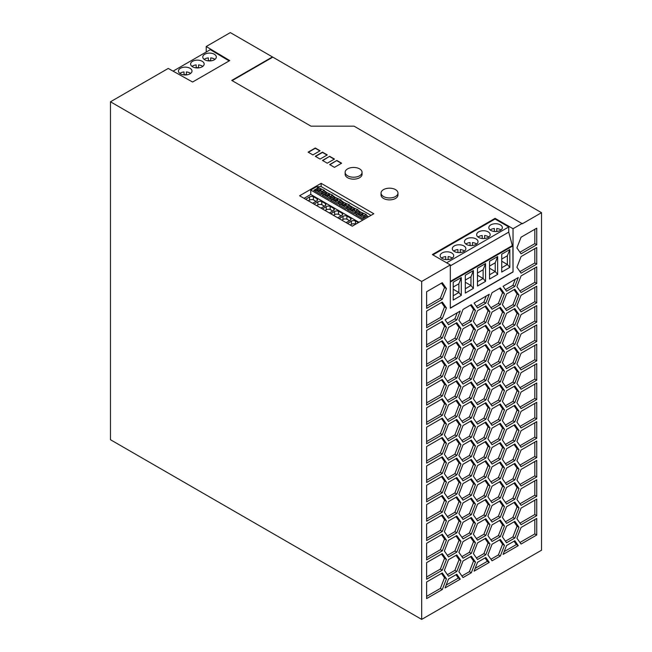 <?xml version="1.0" encoding="UTF-8"?>
<svg xmlns="http://www.w3.org/2000/svg" width="652" height="652" viewBox="0 0 652 652"><rect width="100%" height="100%" fill="white"/><g stroke="black" fill="none" stroke-linecap="round" stroke-linejoin="round"><path stroke-width="0.98" d="M421.681 619.4L421.681 281.468L110.473 101.785L110.473 439.725L421.681 619.4L541.527 550.215L541.527 212.691L522.374 223.75L354.052 126.154L310.963 126.154L231.753 80.424L272.454 56.928L541.527 212.691M173.09 71.149L210.319 49.658L229.154 60.913M348.991 205.331L349.562 204.891L346.236 203.571L346.236 206.122M339.187 218.632L343.017 216.317A3.293 1.899 180 0 1 346.913 216.016L350.629 218.159A3.293 1.899 180 0 1 351.037 219.08A3.293 1.899 180 0 1 350.1 220.409L346.082 222.617M470.068 242.552L470.068 245.519L470.068 242.552A6.773 3.912 0 0 0 466.465 243.636A6.773 3.912 0 0 0 465.862 244.035M476.041 244.435A6.773 3.912 0 0 0 478.022 241.672A6.773 3.912 0 0 0 473.841 238.061A6.773 3.912 0 0 0 466.465 238.909A6.773 3.912 0 0 0 464.485 241.672A6.773 3.912 0 0 0 468.658 245.282A6.773 3.912 0 0 0 476.041 244.435M476.645 244.035A6.773 3.912 0 0 0 472.439 242.552L472.439 245.519M355.829 214.679L357.141 213.921L364.134 217.955M355.584 211.272A2.029 1.174 180 0 1 354.02 210.131A2.029 1.174 180 0 1 354.101 209.805L354.101 208.811L353.197 209.333L350.866 207.988L352.227 207.197L354.403 208.453L354.403 210.808M354.101 209.805L352.879 210.506L353.197 209.333M190.612 73.423A6.773 3.912 0 0 0 186.382 71.932L186.382 74.907M494.387 228.51L494.387 231.476L494.387 228.51A6.773 3.912 0 0 0 490.785 229.594A6.773 3.912 0 0 0 490.182 229.993M500.361 230.392A6.773 3.912 0 0 0 502.35 227.63A6.773 3.912 0 0 0 498.169 224.019A6.773 3.912 0 0 0 490.785 224.867A6.773 3.912 0 0 0 488.804 227.63A6.773 3.912 0 0 0 492.985 231.24A6.773 3.912 0 0 0 500.361 230.392M500.964 229.993A6.773 3.912 0 0 0 496.759 228.51L496.759 231.476M482.227 235.527L482.227 238.502L482.227 235.527A6.773 3.912 0 0 0 478.625 236.619A6.773 3.912 0 0 0 478.022 237.018M488.201 237.418A6.773 3.912 0 0 0 490.182 234.647A6.773 3.912 0 0 0 486.009 231.036A6.773 3.912 0 0 0 478.625 231.884A6.773 3.912 0 0 0 476.645 234.647A6.773 3.912 0 0 0 480.826 238.257A6.773 3.912 0 0 0 488.201 237.418M488.804 237.018A6.773 3.912 0 0 0 484.599 235.527L484.599 238.502M454.305 245.926A6.773 3.912 0 0 0 452.317 248.689A6.773 3.912 0 0 0 456.498 252.3A6.773 3.912 0 0 0 463.882 251.452A6.773 3.912 0 0 0 465.862 248.689A6.773 3.912 0 0 0 461.681 245.079A6.773 3.912 0 0 0 454.305 245.926M457.908 249.569L457.908 252.544L457.908 249.569A6.773 3.912 0 0 0 454.305 250.661A6.773 3.912 0 0 0 453.702 251.061M445.748 256.595L445.748 259.561L445.748 256.595A6.773 3.912 0 0 0 442.146 257.679A6.773 3.912 0 0 0 441.543 258.078M451.722 258.477A6.773 3.912 0 0 0 453.702 255.714A6.773 3.912 0 0 0 449.521 252.104A6.773 3.912 0 0 0 442.146 252.952A6.773 3.912 0 0 0 440.157 255.714A6.773 3.912 0 0 0 444.338 259.325A6.773 3.912 0 0 0 451.722 258.477M452.325 258.078A6.773 3.912 0 0 0 448.111 256.595L448.111 259.561M464.485 251.061A6.773 3.912 0 0 0 460.279 249.569L460.279 252.544M368.462 216.823L365.748 214.834L366.318 214.565L358.902 211.305L359.586 211.281L357.369 210.001L357.94 209.724L354.615 208.412L354.615 210.955M362.993 213.245L362.993 215.796M346.236 203.571L342.145 201.631L342.83 201.598L340.613 200.327L341.183 200.05L333.767 196.79L334.452 196.765L332.235 195.486L332.805 195.217L325.389 191.957L326.073 191.924L323.857 190.645L324.427 190.376L316.407 186.774L321.143 186.586L370.988 215.364M337.858 198.738L337.858 201.281M354.615 208.412L348.991 205.16M350.523 206.464L346.057 209.039L338.877 204.899L343.343 202.316M232.112 80.628L272.454 57.343M324.24 192.617L322.194 191.435L323.099 190.914A2.029 1.174 180 0 0 323.718 190.743L325.796 191.941M320.882 189.104A2.029 1.174 180 0 0 320.588 189.455L320.588 190.457L319.366 191.158L319.684 189.985L317.345 188.632L318.706 187.849L320.882 189.104L320.882 191.46M322.064 191.916A2.029 1.174 180 0 1 320.507 190.775A2.029 1.174 180 0 1 320.588 190.457M476.425 519.245L483.906 514.925L488.055 504.232L485.015 499.913M485.822 516.025L477.525 520.818L473.385 514.917L477.525 504.232L485.822 499.44L489.97 505.341L485.822 516.025L483.906 514.925M489.97 505.341L488.055 504.232M461.918 575.993L469.399 571.674L473.548 560.989L470.508 556.661M463.018 560.981L471.314 556.189L475.463 562.089L471.314 572.782L463.018 577.566L458.878 571.665L463.018 560.981M471.314 572.782L469.399 571.674M475.463 562.089L473.548 560.989M476.425 461.192L483.906 456.873L488.055 446.188L485.015 441.86M485.822 457.981L477.525 462.765L473.385 456.865L477.525 446.18L485.822 441.396L489.97 447.288L485.822 457.981L483.906 456.873M489.97 447.288L488.055 446.188M519.954 426.392L534.819 417.802L534.819 403.425M536.735 418.91L521.054 427.965L516.906 422.064L521.054 411.379L536.735 402.325L536.735 418.91L534.819 417.802M476.425 345.095L483.906 340.776L488.055 330.083L485.015 325.764M489.97 331.192L485.822 341.876L477.525 346.668L473.385 340.768L477.525 330.083L485.822 325.291L489.97 331.192L488.055 330.083M485.822 341.876L483.906 340.776M447.411 555.341L454.892 551.021L459.041 540.337L456.001 536.009M460.956 541.445L456.807 552.13L448.511 556.914L444.371 551.021L448.511 540.329L456.807 535.545L460.956 541.445L459.041 540.337M456.807 552.13L454.892 551.021M476.425 306.391L483.898 302.072L486.253 296.016M485.813 303.18L477.533 307.964L474.077 303.05L489.269 294.272L485.813 303.18L483.898 302.072M447.411 381.192L454.892 376.872L459.041 366.188L456.001 361.86M456.807 377.981L448.511 382.765L444.371 376.864L448.511 366.179L456.807 361.395L460.956 367.296L456.807 377.981L454.892 376.872M460.956 367.296L459.041 366.188M490.932 462.488L498.413 458.169L502.562 447.484L499.522 443.156M500.328 459.277L492.04 464.069L487.892 458.169L492.04 447.476L500.328 442.692L504.477 448.592L500.328 459.277L498.413 458.169M504.477 448.592L502.562 447.484M519.954 348.991L534.819 340.401L534.819 326.024M521.054 333.979L536.735 324.924L536.735 341.509L521.054 350.564L516.906 344.663L521.054 333.979M536.735 341.509L534.819 340.401M519.954 271.591L534.819 263L534.819 248.632M521.054 256.578L536.735 247.524L536.735 264.109L521.054 273.164L516.906 267.263L521.054 256.578M536.735 264.109L534.819 263M426.612 557.672L440.377 549.726L444.525 539.041L441.486 534.713M446.441 540.149L442.292 550.834L426.612 559.889L426.612 543.295L442.292 534.249L446.441 540.149L444.525 539.041M442.292 550.834L440.377 549.726M461.918 556.645L469.399 552.326L473.548 541.633L470.508 537.313M475.463 542.741L471.314 553.426L463.018 558.218L458.878 552.317L463.018 541.633L471.314 536.841L475.463 542.741L473.548 541.633M471.314 553.426L469.399 552.326M426.612 306.122L440.377 298.176L444.525 287.491L441.486 283.164M442.292 299.284L426.612 308.339L426.612 291.746L442.292 282.699L446.441 288.6L442.292 299.284L440.377 298.176M446.441 288.6L444.525 287.491M519.954 542.488L534.819 533.906L534.819 519.53M536.735 535.007L521.054 544.061L516.906 538.161L521.054 527.476L536.735 518.422L536.735 535.007L534.819 533.906M426.612 383.523L440.377 375.576L444.525 364.892L441.486 360.564M442.292 376.685L426.612 385.731L426.612 369.146L442.292 360.1L446.441 365.992L442.292 376.685L440.377 375.576M446.441 365.992L444.525 364.892M447.411 458.592L454.892 454.273L459.041 443.588L456.001 439.261M456.807 455.381L448.511 460.165L444.371 454.265L448.511 443.58L456.807 438.796L460.956 444.688L456.807 455.381L454.892 454.273M460.956 444.688L459.041 443.588M426.612 499.628L440.377 491.673L444.525 480.989L441.486 476.661M442.292 492.782L426.612 501.836L426.612 485.251L442.292 476.196L446.441 482.097L442.292 492.782L440.377 491.673M446.441 482.097L444.525 480.989M461.918 498.593L469.399 494.273L473.548 483.588L470.508 479.261M471.314 495.381L463.018 500.166L458.878 494.265L463.018 483.58L471.314 478.796L475.463 484.689L471.314 495.381L469.399 494.273M475.463 484.689L473.548 483.588M426.612 344.827L440.377 336.88L444.525 326.187L441.486 321.868M442.292 337.98L426.612 347.035L426.612 330.45L442.292 321.395L446.441 327.296L442.292 337.98L440.377 336.88M446.441 327.296L444.525 326.187M505.439 521.844L512.92 517.525L517.069 506.832L514.029 502.505M514.836 518.625L506.547 523.417L502.399 517.517L506.547 506.832L514.836 502.04L518.984 507.941L514.836 518.625L512.92 517.525M518.984 507.941L517.069 506.832M490.932 365.739L498.413 361.42L502.562 350.735L499.522 346.408M504.477 351.844L500.328 362.528L492.04 367.312L487.892 361.42L492.04 350.727L500.328 345.943L504.477 351.844L502.562 350.735M500.328 362.528L498.413 361.42M461.918 382.496L469.399 378.176L473.548 367.483L470.508 363.164M475.463 368.592L471.314 379.277L463.018 384.069L458.878 378.168L463.018 367.483L471.314 362.691L475.463 368.592L473.548 367.483M471.314 379.277L469.399 378.176M426.612 480.271L440.377 472.325L444.525 461.64L441.486 457.313M446.441 462.749L442.292 473.433L426.612 482.488L426.612 465.903L442.292 456.848L446.441 462.749L444.525 461.64M442.292 473.433L440.377 472.325M490.932 404.444L498.413 400.124L502.562 389.431L499.522 385.112M504.477 390.54L500.328 401.224L492.04 406.017L487.892 400.116L492.04 389.431L500.328 384.639L504.477 390.54L502.562 389.431M500.328 401.224L498.413 400.124M447.411 342.496L454.892 338.176L459.041 327.483L456.001 323.164M448.511 327.483L456.807 322.691L460.956 328.592L456.807 339.276L448.511 344.069L444.371 338.168L448.511 327.483M456.807 339.276L454.892 338.176M460.956 328.592L459.041 327.483M519.954 445.74L534.819 437.15L534.819 422.781M536.735 438.258L521.054 447.313L516.906 441.412L521.054 430.727L536.735 421.673L536.735 438.258L534.819 437.15M505.439 308.991L512.92 304.671L517.069 293.987L514.029 289.659M518.984 295.087L514.836 305.78L506.547 310.564L502.399 304.663L506.547 293.979L514.836 289.195L518.984 295.087L517.069 293.987M514.836 305.78L512.92 304.671M447.411 516.645L454.892 512.325L459.041 501.632L456.001 497.313M456.807 513.426L448.511 518.218L444.371 512.317L448.511 501.632L456.807 496.84L460.956 502.741L456.807 513.426L454.892 512.325M460.956 502.741L459.041 501.632M426.612 538.324L440.377 530.378L444.525 519.693L441.486 515.365M446.441 520.793L442.292 531.486L426.612 540.532L426.612 523.947L442.292 514.893L446.441 520.793L444.525 519.693M442.292 531.486L440.377 530.378M447.411 497.297L454.892 492.977L459.041 482.284L456.001 477.957M448.511 482.284L456.807 477.492L460.956 483.393L456.807 494.077L448.511 498.87L444.371 492.969L448.511 482.284M456.807 494.077L454.892 492.977M460.956 483.393L459.041 482.284M490.932 423.792L498.413 419.472L502.562 408.788L499.522 404.46M504.477 409.888L500.328 420.581L492.04 425.365L487.892 419.464L492.04 408.78L500.328 403.995L504.477 409.888L502.562 408.788M500.328 420.581L498.413 419.472M447.411 400.54L454.892 396.22L459.041 385.536L456.001 381.208M460.956 386.644L456.807 397.329L448.511 402.113L444.371 396.22L448.511 385.528L456.807 380.744L460.956 386.644L459.041 385.536M456.807 397.329L454.892 396.22M476.425 422.496L483.906 418.168L488.055 407.484L485.015 403.156M489.97 408.592L485.822 419.277L477.525 424.069L473.385 418.168L477.525 407.484L485.822 402.692L489.97 408.592L488.055 407.484M485.822 419.277L483.906 418.168M426.612 422.227L440.377 414.273L444.525 403.588L441.486 399.26M446.441 404.696L442.292 415.381L426.612 424.436L426.612 407.85L442.292 398.796L446.441 404.696L444.525 403.588M442.292 415.381L440.377 414.273M426.612 325.47L440.377 317.524L444.525 306.839L441.486 302.512M442.292 318.632L426.612 327.687L426.612 311.102L442.292 302.047L446.441 307.948L442.292 318.632L440.377 317.524M446.441 307.948L444.525 306.839M461.918 537.297L469.399 532.969L473.548 522.285L470.508 517.957M471.314 534.078L463.018 538.87L458.878 532.969L463.018 522.276L471.314 517.492L475.463 523.393L471.314 534.078L469.399 532.969M475.463 523.393L473.548 522.285M476.425 383.792L483.906 379.472L488.055 368.787L485.015 364.46M489.97 369.888L485.822 380.581L477.525 385.365L473.385 379.464L477.525 368.779L485.822 363.995L489.97 369.888L488.055 368.787M485.822 380.581L483.906 379.472M490.932 481.844L498.413 477.525L502.562 466.832L499.522 462.512M504.477 467.94L500.328 478.625L492.04 483.417L487.892 477.517L492.04 466.832L500.328 462.04L504.477 467.94L502.562 466.832M500.328 478.625L498.413 477.525M519.954 368.339L534.819 359.749L534.819 345.381M536.735 360.858L521.054 369.912L516.906 364.012L521.054 353.327L536.735 344.272L536.735 360.858L534.819 359.749M461.918 459.896L469.399 455.569L473.548 444.884L470.508 440.556M463.018 444.884L471.314 440.092L475.463 445.992L471.314 456.677L463.018 461.469L458.878 455.569L463.018 444.884M471.314 456.677L469.399 455.569M475.463 445.992L473.548 444.884M490.932 385.096L498.413 380.768L502.562 370.083L499.522 365.756M504.477 371.192L500.328 381.876L492.04 386.669L487.892 380.768L492.04 370.083L500.328 365.291L504.477 371.192L502.562 370.083M500.328 381.876L498.413 380.768M461.918 517.941L469.399 513.621L473.548 502.936L470.508 498.609M475.463 504.045L471.314 514.73L463.018 519.514L458.878 513.621L463.018 502.928L471.314 498.144L475.463 504.045L473.548 502.936M471.314 514.73L469.399 513.621M461.918 479.244L469.399 474.925L473.548 464.232L470.508 459.913M471.314 476.025L463.018 480.817L458.878 474.917L463.018 464.232L471.314 459.44L475.463 465.341L471.314 476.025L469.399 474.925M475.463 465.341L473.548 464.232M505.439 541.193L512.92 536.873L517.069 526.18L514.029 521.861M514.836 537.973L506.547 542.766L502.399 536.865L506.547 526.18L514.836 521.388L518.984 527.289L514.836 537.973L512.92 536.873M518.984 527.289L517.069 526.18M519.954 387.687L534.819 379.105L534.819 364.729M536.735 380.206L521.054 389.26L516.906 383.36L521.054 372.675L536.735 363.62L536.735 380.206L534.819 379.105M476.425 538.593L483.906 534.273L488.055 523.589L485.015 519.261M485.822 535.382L477.525 540.166L473.385 534.265L477.525 523.58L485.822 518.788L489.97 524.689L485.822 535.382L483.906 534.273M489.97 524.689L488.055 523.589M490.932 539.889L498.413 535.569L502.562 524.884L499.522 520.557M492.04 524.876L500.328 520.092L504.477 525.993L500.328 536.678L492.04 541.462L487.892 535.569L492.04 524.876M500.328 536.678L498.413 535.569M504.477 525.993L502.562 524.884M426.612 596.376L440.377 588.43L444.525 577.737L441.486 573.418M446.441 578.846L442.292 589.53L426.612 598.585L426.612 582L442.292 572.945L446.441 578.846L444.525 577.737M442.292 589.53L440.377 588.43M461.918 401.844L469.399 397.524L473.548 386.84L470.508 382.512M475.463 387.94L471.314 398.625L463.018 403.417L458.878 397.516L463.018 386.832L471.314 382.039L475.463 387.94L473.548 386.84M471.314 398.625L469.399 397.524M476.425 364.444L483.906 360.124L488.055 349.439L485.015 345.112M489.97 350.54L485.822 361.224L477.525 366.017L473.385 360.116L477.525 349.431L485.822 344.639L489.97 350.54L488.055 349.439M485.822 361.224L483.906 360.124M519.954 523.14L534.819 514.55L534.819 500.182M521.054 508.128L536.735 499.073L536.735 515.659L521.054 524.713L516.906 518.813L521.054 508.128M536.735 515.659L534.819 514.55M476.425 557.941L483.906 553.621L488.055 542.937L485.015 538.609M485.822 554.73L477.525 559.514L473.385 553.613L477.525 542.929L485.822 538.144L489.97 544.045L485.822 554.73L483.906 553.621M489.97 544.045L488.055 542.937M461.918 363.14L469.399 358.82L473.548 348.135L470.508 343.808M471.314 359.928L463.018 364.712L458.878 358.82L463.018 348.127L471.314 343.343L475.463 349.244L471.314 359.928L469.399 358.82M475.463 349.244L473.548 348.135M519.954 503.784L534.819 495.202L534.819 480.826M536.735 496.311L521.054 505.357L516.906 499.465L521.054 488.772L536.735 479.725L536.735 496.311L534.819 495.202M505.439 463.792L512.92 459.473L517.069 448.788L514.029 444.46M518.984 449.888L514.836 460.573L506.547 465.365L502.399 459.464L506.547 448.78L514.836 443.988L518.984 449.888L517.069 448.788M514.836 460.573L512.92 459.473M476.425 499.897L483.906 495.569L488.055 484.884L485.015 480.557M489.97 485.993L485.822 496.677L477.525 501.469L473.385 495.569L477.525 484.876L485.822 480.092L489.97 485.993L488.055 484.884M485.822 496.677L483.906 495.569M519.954 465.088L534.819 456.506L534.819 442.129M536.735 457.606L521.054 466.661L516.906 460.76L521.054 450.076L536.735 441.021L536.735 457.606L534.819 456.506M476.425 403.14L483.906 398.82L488.055 388.136L485.015 383.808M489.97 389.244L485.822 399.929L477.525 404.713L473.385 398.82L477.525 388.127L485.822 383.343L489.97 389.244L488.055 388.136M485.822 399.929L483.906 398.82M476.425 441.844L483.906 437.525L488.055 426.832L485.015 422.512M485.822 438.625L477.525 443.417L473.385 437.516L477.525 426.832L485.822 422.04L489.97 427.94L485.822 438.625L483.906 437.525M489.97 427.94L488.055 426.832M476.425 480.54L483.906 476.221L488.055 465.536L485.015 461.208M489.97 466.645L485.822 477.329L477.525 482.113L473.385 476.213L477.525 465.528L485.822 460.744L489.97 466.645L488.055 465.536M485.822 477.329L483.906 476.221M490.932 327.043L498.413 322.724L502.562 312.039L499.522 307.711M492.04 312.031L500.328 307.239L504.477 313.139L500.328 323.824L492.04 328.616L487.892 322.716L492.04 312.031M500.328 323.824L498.413 322.724M504.477 313.139L502.562 312.039M426.612 441.575L440.377 433.629L444.525 422.936L441.486 418.617M442.292 434.729L426.612 443.784L426.612 427.199L442.292 418.144L446.441 424.044L442.292 434.729L440.377 433.629M446.441 424.044L444.525 422.936M447.411 419.896L454.892 415.577L459.041 404.884L456.001 400.564M456.807 416.677L448.511 421.469L444.371 415.568L448.511 404.884L456.807 400.092L460.956 405.992L456.807 416.677L454.892 415.577M460.956 405.992L459.041 404.884M426.612 402.871L440.377 394.925L444.525 384.24L441.486 379.912M446.441 385.348L442.292 396.033L426.612 405.088L426.612 388.502L442.292 379.448L446.441 385.348L444.525 384.24M442.292 396.033L440.377 394.925M490.932 307.695L498.413 303.376L502.562 292.683L499.522 288.355M500.328 304.476L492.04 309.268L487.892 303.367L492.04 292.683L500.328 287.891L504.477 293.791L500.328 304.476L498.413 303.376M504.477 293.791L502.562 292.683M519.954 484.436L534.819 475.854L534.819 461.477M536.735 476.954L521.054 486.009L516.906 480.108L521.054 469.424L536.735 460.369L536.735 476.954L534.819 475.854M461.918 324.443L469.399 320.124L473.548 309.439L470.508 305.112M475.463 310.539L471.314 321.232L463.018 326.016L458.878 320.116L463.018 309.431L471.314 304.639L475.463 310.539L473.548 309.439M471.314 321.232L469.399 320.124M426.612 518.976L440.377 511.029L444.525 500.337L441.486 496.017M446.441 501.445L442.292 512.13L426.612 521.184L426.612 504.599L442.292 495.544L446.441 501.445L444.525 500.337M442.292 512.13L440.377 511.029M505.439 328.339L512.92 324.02L517.069 313.335L514.029 309.007M514.836 325.128L506.547 329.912L502.399 324.02L506.547 313.327L514.836 308.543L518.984 314.443L514.836 325.128L512.92 324.02M518.984 314.443L517.069 313.335M490.932 559.245L498.413 554.925L502.562 544.233L499.522 539.905M504.477 545.341L500.328 556.026L492.04 560.818L487.892 554.917L492.04 544.233L500.328 539.44L504.477 545.341L502.562 544.233M500.328 556.026L498.413 554.925M519.954 290.939L534.819 282.357L534.819 267.98M536.735 283.457L521.054 292.512L516.906 286.611L521.054 275.926L536.735 266.872L536.735 283.457L534.819 282.357M505.439 367.043L512.92 362.724L517.069 352.031L514.029 347.712M518.984 353.139L514.836 363.824L506.547 368.616L502.399 362.716L506.547 352.031L514.836 347.239L518.984 353.139L517.069 352.031M514.836 363.824L512.92 362.724M505.439 347.695L512.92 343.368L517.069 332.683L514.029 328.355M518.984 333.791L514.836 344.476L506.547 349.268L502.399 343.368L506.547 332.675L514.836 327.891L518.984 333.791L517.069 332.683M514.836 344.476L512.92 343.368M447.411 439.244L454.892 434.925L459.041 424.24L456.001 419.912M460.956 425.34L456.807 436.025L448.511 440.817L444.371 434.917L448.511 424.232L456.807 419.44L460.956 425.34L459.041 424.24M456.807 436.025L454.892 434.925M490.932 520.54L498.413 516.221L502.562 505.536L499.522 501.209M500.328 517.329L492.04 522.113L487.892 516.213L492.04 505.528L500.328 500.744L504.477 506.637L500.328 517.329L498.413 516.221M504.477 506.637L502.562 505.536M490.932 346.391L498.413 342.072L502.562 331.387L499.522 327.06M500.328 343.18L492.04 347.964L487.892 342.064L492.04 331.379L500.328 326.595L504.477 332.487L500.328 343.18L498.413 342.072M504.477 332.487L502.562 331.387M519.954 407.035L534.819 398.453L534.819 384.077M536.735 399.562L521.054 408.608L516.906 402.716L521.054 392.023L536.735 382.977L536.735 399.562L534.819 398.453M426.612 364.175L440.377 356.228L444.525 345.544L441.486 341.216M442.292 357.329L426.612 366.383L426.612 349.798L442.292 340.743L446.441 346.644L442.292 357.329L440.377 356.228M446.441 346.644L444.525 345.544M476.425 325.739L483.906 321.42L488.055 310.735L485.015 306.407M489.97 311.843L485.822 322.528L477.525 327.312L473.385 321.42L477.525 310.727L485.822 305.943L489.97 311.843L488.055 310.735M485.822 322.528L483.906 321.42M461.918 440.54L469.399 436.221L473.548 425.536L470.508 421.208M471.314 437.329L463.018 442.113L458.878 436.221L463.018 425.528L471.314 420.744L475.463 426.644L471.314 437.329L469.399 436.221M475.463 426.644L473.548 425.536M519.954 310.287L534.819 301.705L534.819 287.328M536.735 302.805L521.054 311.86L516.906 305.959L521.054 295.274L536.735 286.22L536.735 302.805L534.819 301.705M447.411 535.993L454.892 531.673L459.041 520.989L456.001 516.661M460.956 522.089L456.807 532.782L448.511 537.566L444.371 531.665L448.511 520.981L456.807 516.197L460.956 522.089L459.041 520.989M456.807 532.782L454.892 531.673M505.439 483.14L512.92 478.821L517.069 468.136L514.029 463.808M518.984 469.236L514.836 479.929L506.547 484.713L502.399 478.812L506.547 468.128L514.836 463.344L518.984 469.236L517.069 468.136M514.836 479.929L512.92 478.821M461.918 421.192L469.399 416.872L473.548 406.188L470.508 401.86M475.463 407.288L471.314 417.981L463.018 422.765L458.878 416.864L463.018 406.18L471.314 401.396L475.463 407.288L473.548 406.188M471.314 417.981L469.399 416.872M519.954 252.234L534.819 243.652L534.819 229.276M536.735 244.761L521.054 253.807L516.906 247.915L521.054 237.222L536.735 228.176L536.735 244.761L534.819 243.652M426.612 460.923L440.377 452.977L444.525 442.292L441.486 437.965M426.612 446.547L442.292 437.5L446.441 443.393L442.292 454.085L426.612 463.132L426.612 446.547M442.292 454.085L440.377 452.977M446.441 443.393L444.525 442.292M447.411 323.147L454.884 318.828L457.239 312.773M456.799 319.928L448.511 324.72L445.055 319.798L460.255 311.028L456.799 319.928L454.884 318.828M447.411 361.844L454.892 357.524L459.041 346.84L456.001 342.512M460.956 347.94L456.807 358.633L448.511 363.417L444.371 357.516L448.511 346.831L456.807 342.047L460.956 347.94L459.041 346.84M456.807 358.633L454.892 357.524M505.447 289.635L512.92 285.323L515.267 279.268M514.836 286.424L506.547 291.208L503.091 286.293L518.291 277.524L514.836 286.424L512.92 285.323M490.932 501.192L498.413 496.873L502.562 486.188L499.522 481.861M504.477 487.288L500.328 497.981L492.04 502.765L487.892 496.865L492.04 486.18L500.328 481.388L504.477 487.288L502.562 486.188M500.328 497.981L498.413 496.873M461.918 343.791L469.399 339.472L473.548 328.787L470.508 324.46M471.314 340.58L463.018 345.364L458.878 339.464L463.018 328.779L471.314 323.995L475.463 329.896L471.314 340.58L469.399 339.472M475.463 329.896L473.548 328.787M505.439 444.444L512.92 440.124L517.069 429.432L514.029 425.112M518.984 430.54L514.836 441.225L506.547 446.017L502.399 440.116L506.547 429.432L514.836 424.639L518.984 430.54L517.069 429.432M514.836 441.225L512.92 440.124M505.439 405.74L512.92 401.42L517.069 390.735L514.029 386.408M518.984 391.844L514.836 402.528L506.547 407.313L502.399 401.412L506.547 390.727L514.836 385.943L518.984 391.844L517.069 390.735M514.836 402.528L512.92 401.42M519.954 329.635L534.819 321.053L534.819 306.676M536.735 322.161L521.054 331.208L516.906 325.315L521.054 314.623L536.735 305.576L536.735 322.161L534.819 321.053M475.186 568.332L487.354 561.307L485.006 557.965M477.533 562.277L485.813 557.493L489.269 562.407L474.077 571.185L477.533 562.277M489.269 562.407L487.354 561.307M426.612 577.02L440.377 569.074L444.525 558.389L441.486 554.061M446.441 559.497L442.292 570.182L426.612 579.237L426.612 562.652L442.292 553.597L446.441 559.497L444.525 558.389M442.292 570.182L440.377 569.074M446.164 585.088L458.34 578.055L455.992 574.714M460.255 579.163L445.055 587.933L448.511 579.033L456.799 574.249L460.255 579.163L458.34 578.055M490.932 443.14L498.413 438.82L502.562 428.136L499.522 423.808M504.477 429.244L500.328 439.929L492.04 444.713L487.892 438.812L492.04 428.128L500.328 423.344L504.477 429.244L502.562 428.136M500.328 439.929L498.413 438.82M447.411 477.94L454.892 473.621L459.041 462.936L456.001 458.609M460.956 464.045L456.807 474.729L448.511 479.513L444.371 473.621L448.511 462.928L456.807 458.144L460.956 464.045L459.041 462.936M456.807 474.729L454.892 473.621M447.411 574.697L454.892 570.37L459.041 559.685L456.001 555.357M448.511 559.685L456.807 554.893L460.956 560.793L456.807 571.478L448.511 576.27L444.371 570.37L448.511 559.685M456.807 571.478L454.892 570.37M460.956 560.793L459.041 559.685M505.439 386.392L512.92 382.072L517.069 371.387L514.029 367.06M506.547 371.379L514.836 366.595L518.984 372.488L514.836 383.18L506.547 387.964L502.399 382.064L506.547 371.379M514.836 383.18L512.92 382.072M518.984 372.488L517.069 371.387M504.2 551.584L516.376 544.55L514.029 541.209M518.291 545.659L503.091 554.428L506.547 545.528L514.836 540.744L518.291 545.659L516.376 544.55M505.439 425.088L512.92 420.768L517.069 410.084L514.029 405.756M514.836 421.877L506.547 426.661L502.399 420.768L506.547 410.075L514.836 405.291L518.984 411.192L514.836 421.877L512.92 420.768M518.984 411.192L517.069 410.084M505.439 502.488L512.92 498.169L517.069 487.484L514.029 483.156M514.836 499.277L506.547 504.061L502.399 498.169L506.547 487.476L514.836 482.692L518.984 488.592L514.836 499.277L512.92 498.169M518.984 488.592L517.069 487.484M308.119 152.152L315.299 148.004L320.083 150.775L312.903 154.915L308.119 152.152M299.594 195.771L321.143 183.334L373.808 213.742L352.259 226.179L299.594 195.771M329.659 156.301L334.452 159.064L327.271 163.212L322.479 160.449L329.659 156.301L322.724 160.588M345.136 172.332L345.136 174.271A8.468 4.89 0 0 0 347.614 177.727A8.468 4.89 0 0 0 356.84 178.787A8.468 4.89 0 0 0 362.064 174.271L362.064 172.332A8.468 4.89 0 0 0 359.586 168.876A8.468 4.89 0 0 0 350.36 167.817A8.468 4.89 0 0 0 345.136 172.332A8.468 4.89 0 0 0 347.614 175.787A8.468 4.89 0 0 0 356.84 176.847A8.468 4.89 0 0 0 362.064 172.332M320.083 159.064L315.299 156.301L322.479 152.152L327.271 154.915L320.083 159.064M336.848 160.449L341.632 163.212L334.452 167.36L329.659 164.597L336.848 160.449L329.904 164.728M381.045 193.065L381.045 194.997A8.468 4.89 0 0 0 383.523 198.452A8.468 4.89 0 0 0 392.748 199.512A8.468 4.89 0 0 0 397.973 194.997L397.973 193.065A8.468 4.89 0 0 0 395.495 189.61A8.468 4.89 0 0 0 386.269 188.55A8.468 4.89 0 0 0 381.045 193.065A8.468 4.89 0 0 0 383.523 196.521A8.468 4.89 0 0 0 392.748 197.58A8.468 4.89 0 0 0 397.973 193.065M110.473 101.785L168.232 68.444L192.593 82.022L229.74 60.579L206.219 46.512L230.319 32.6L272.454 56.928M421.681 281.468L450.312 264.94L450.312 308.2L513.034 271.99L512.879 245.91L512.333 245.592L508.739 232.128L450.312 265.861M513.034 271.99L513.034 228.722L495.064 218.347L432.341 254.557L450.312 264.94M513.034 228.722L522.374 223.334M357.752 211.965L355.707 210.783L355.397 211.957L356.579 212.642M355.707 210.783L356.62 210.262A2.029 1.174 180 0 0 357.231 210.091L359.309 211.289M495.064 218.347L495.039 219.031L432.92 254.891M495.039 219.031L508.739 226.937L508.739 232.128M322.194 191.435L321.884 192.609L323.066 193.294M446.62 262.805L508.739 226.937M347.451 209.846L348.763 209.088L355.756 213.122M477.476 268.208L485.569 263.538L485.569 281.379L477.476 286.049L477.476 268.208M477.476 273.041L483.124 269.781L485.569 263.538M367.28 216.138L362.814 218.722L355.633 214.573L360.1 211.998M325.389 191.957L320.923 194.532L313.742 190.384L318.209 187.809M350.866 207.988L350.548 209.162L352.879 210.506M350.548 209.162L349.725 209.634M453.205 289.243L458.853 292.503L458.853 283.799L461.29 277.556L461.29 295.389L453.205 300.067L453.205 282.226L461.29 277.556M453.205 295.763L458.853 292.503L461.29 295.389M450.312 282.039L512.879 245.91M450.312 281.403L512.333 245.592M453.205 287.059L458.853 283.799M202.78 66.398A6.773 3.912 0 0 0 198.55 64.915L198.55 67.889M214.94 59.381A6.773 3.912 0 0 0 210.71 57.889L210.71 60.864M210.71 60.66A6.773 3.912 0 0 0 208.338 60.66L208.338 57.898A6.773 3.912 0 0 0 204.761 58.982A6.773 3.912 0 0 0 204.157 59.381M317.345 188.632L317.035 189.814L319.366 191.158M317.035 189.814L316.163 190.311M198.55 67.678A6.773 3.912 0 0 0 196.179 67.686L196.179 64.915A6.773 3.912 0 0 0 192.601 65.999A6.773 3.912 0 0 0 191.998 66.398M208.338 60.66L208.338 57.898M184.019 71.94L184.019 74.898L184.019 71.94A6.773 3.912 0 0 0 180.433 73.024A6.773 3.912 0 0 0 179.83 73.423M196.179 67.686L196.179 64.915M477.476 275.225L483.124 278.494L483.124 269.781M477.476 281.754L483.124 278.494L485.569 281.379M473.409 288.396L465.316 293.066L465.316 275.234L473.409 270.564L473.409 288.396L470.964 285.511L470.964 276.807L473.409 270.564M465.316 282.251L470.964 285.511L465.316 288.771M465.316 280.067L470.964 276.807M366.139 216.798L364.085 215.625L363.775 216.798L364.957 217.483M364.085 215.625L364.998 215.095A2.029 1.174 180 0 0 365.609 214.924L367.687 216.122M497.655 274.394L489.562 279.072L489.562 261.232L497.655 256.562L497.655 274.394L495.218 271.509L495.218 262.805L497.655 256.562M489.562 266.065L495.218 262.805M509.823 249.537L509.823 267.377L501.73 272.047L501.73 254.215L509.823 249.537L507.378 255.78L507.378 264.492L509.823 267.377M489.562 268.249L495.218 271.509L489.562 274.769M363.963 216.105A2.029 1.174 180 0 1 362.398 214.964A2.029 1.174 180 0 1 362.479 214.638L361.265 215.347L361.575 214.166L359.244 212.821L358.926 213.995L361.265 215.347M358.926 213.995L358.103 214.475M359.244 212.821L360.605 212.039L362.781 213.294A2.029 1.174 180 0 0 362.479 213.644L362.479 214.638M362.781 213.294L362.781 215.649M501.73 259.048L507.378 255.78M358.902 211.305L354.435 213.88L347.255 209.732L351.721 207.157M501.73 261.232L507.378 264.492L501.73 267.752M341.395 163.35L336.848 160.726M319.847 150.914L315.299 148.281L308.355 152.291M327.027 155.054L322.479 152.429L315.535 156.439M334.207 159.202L329.659 156.578M342.251 215.16L342.251 213.318A3.293 1.899 180 0 1 342.659 214.239A3.293 1.899 180 0 1 341.721 215.567L337.703 217.776M450.312 308.021L512.879 271.9M320.588 189.455L319.684 189.985M312.569 203.261L316.587 201.052A3.293 1.899 180 0 0 317.524 199.732A3.293 1.899 180 0 0 317.108 198.803L313.4 196.66A3.293 1.899 180 0 0 309.504 196.961L305.674 199.284M349.374 207.124L347.329 205.942L347.019 207.124L348.201 207.809M347.329 205.942L348.241 205.421A2.029 1.174 180 0 0 348.853 205.25L350.931 206.448M325.487 205.486L325.487 203.644A3.293 1.899 180 0 1 325.902 204.565A3.293 1.899 180 0 1 324.965 205.893L320.947 208.102M358.396 222.642L355.291 220.849L355.65 224.223M322.316 195.331L323.628 194.573L330.621 198.607M340.996 202.291L338.95 201.109L338.641 202.283L339.822 202.968M338.82 201.59A2.029 1.174 180 0 1 337.263 200.449A2.029 1.174 180 0 1 337.345 200.131L336.122 200.832L336.44 199.659L334.101 198.306L335.47 197.523L337.638 198.778L337.638 201.134M334.101 198.306L333.791 199.488L336.122 200.832M333.791 199.488L332.96 199.96M329.48 193.897L329.48 196.448M347.198 206.431A2.029 1.174 180 0 1 345.642 205.29A2.029 1.174 180 0 1 345.723 204.964L345.723 203.97L344.818 204.492L342.487 203.147L343.848 202.364L346.016 203.62L346.016 205.967M345.723 204.964L344.5 205.673L344.818 204.492M206.219 46.512L206.219 52.021M326.261 206.635L326.261 209.805A3.293 1.899 180 0 1 330.156 209.504L330.156 206.334A3.293 1.899 180 0 0 326.261 206.635L322.43 208.958M347.565 223.473L351.395 221.15A3.293 1.899 180 0 1 355.291 220.849M341.192 215.877L338.535 214.337A3.293 1.899 180 0 0 334.639 214.638L334.639 211.476A3.293 1.899 180 0 1 338.535 211.175L342.251 213.318M330.808 213.799L334.639 211.476M316.701 205.649L317.883 204.964L317.883 201.802A3.293 1.899 180 0 1 321.778 201.501L325.487 203.644M314.052 204.125L317.883 201.802M333.865 210.327L333.865 208.477L330.156 206.334M333.865 208.477A3.293 1.899 180 0 1 334.28 209.406A3.293 1.899 180 0 1 333.343 210.726L329.325 212.943M304.036 198.338L310.751 194.459L358.975 222.308M334.639 214.638L333.457 215.323M333.767 196.79L329.301 199.365L322.121 195.225L326.587 192.642M180.433 68.289A6.773 3.912 0 0 0 178.452 71.052A6.773 3.912 0 0 0 182.633 74.67A6.773 3.912 0 0 0 190.009 73.823A6.773 3.912 0 0 0 191.998 71.052A6.773 3.912 0 0 0 187.817 67.441A6.773 3.912 0 0 0 180.433 68.289M315.209 189.765L322.194 193.799M315.601 190.637L315.25 189.732L313.938 190.498M310.751 194.459L310.751 190.042L316.407 186.774M310.751 190.042L362.805 220.091M342.145 201.631L337.679 204.206L330.499 200.058L334.965 197.483M332.618 197.45L330.572 196.268L330.262 197.45L331.444 198.135M330.572 196.268L331.477 195.747A2.029 1.174 180 0 0 332.096 195.576L334.174 196.774M321.102 189.056L321.102 191.606M342.487 203.147L342.17 204.32L344.5 205.673M342.17 204.32L341.346 204.801M337.638 198.778A2.029 1.174 180 0 0 337.345 199.137L337.345 200.131M342.553 201.615L340.474 200.417A2.029 1.174 180 0 1 339.855 200.588L338.95 201.109M330.694 200.172L332.007 199.414L338.999 203.448M350.629 220.001L350.629 218.159M343.017 216.317L343.017 219.48A3.293 1.899 180 0 1 346.913 219.178L346.913 216.016M346.913 219.178L349.57 220.71M362.479 213.644L361.575 214.166M317.108 200.653L317.108 198.803M317.883 204.964A3.293 1.899 180 0 1 321.778 204.663L321.778 201.501M321.778 204.663L324.435 206.203M192.601 61.272A6.773 3.912 0 0 0 190.612 64.035A6.773 3.912 0 0 0 194.793 67.645A6.773 3.912 0 0 0 202.177 66.797A6.773 3.912 0 0 0 204.157 64.035A6.773 3.912 0 0 0 199.977 60.424A6.773 3.912 0 0 0 192.601 61.272M330.442 196.757A2.029 1.174 180 0 1 328.885 195.616A2.029 1.174 180 0 1 328.967 195.29L327.744 195.999L328.062 194.818L325.723 193.473L327.092 192.682L329.26 193.937L329.26 196.293M325.723 193.473L325.413 194.646L327.744 195.999M325.413 194.646L324.582 195.127M339.073 205.005L340.385 204.247L347.377 208.281M350.214 224.997L351.395 224.312L351.395 221.15M337.345 199.137L336.44 199.659M186.382 74.695A6.773 3.912 0 0 0 184.019 74.703M308.323 200.808L309.504 200.131A3.293 1.899 180 0 1 313.4 199.83L313.4 196.66M313.4 199.83L316.057 201.362M328.967 195.29L328.967 194.296L328.062 194.818M343.017 219.48L341.835 220.164M332.813 211.036L330.156 209.504M326.261 209.805L325.079 210.49M338.535 214.337L338.535 211.175M309.504 200.131L309.504 196.961M351.395 224.312A3.293 1.899 180 0 1 355.291 224.011M204.761 54.246A6.773 3.912 0 0 0 202.772 57.009A6.773 3.912 0 0 0 206.953 60.628A6.773 3.912 0 0 0 214.337 59.78A6.773 3.912 0 0 0 216.317 57.009A6.773 3.912 0 0 0 212.136 53.399A6.773 3.912 0 0 0 204.761 54.246M321.143 186.586L321.143 183.334M339.741 218.95L339.741 218.208M314.606 204.443L314.606 203.693M348.119 223.791L348.119 223.041M322.984 209.276L322.984 208.526M331.363 214.117L331.363 213.367M306.228 199.602L306.228 198.852"/></g></svg>
